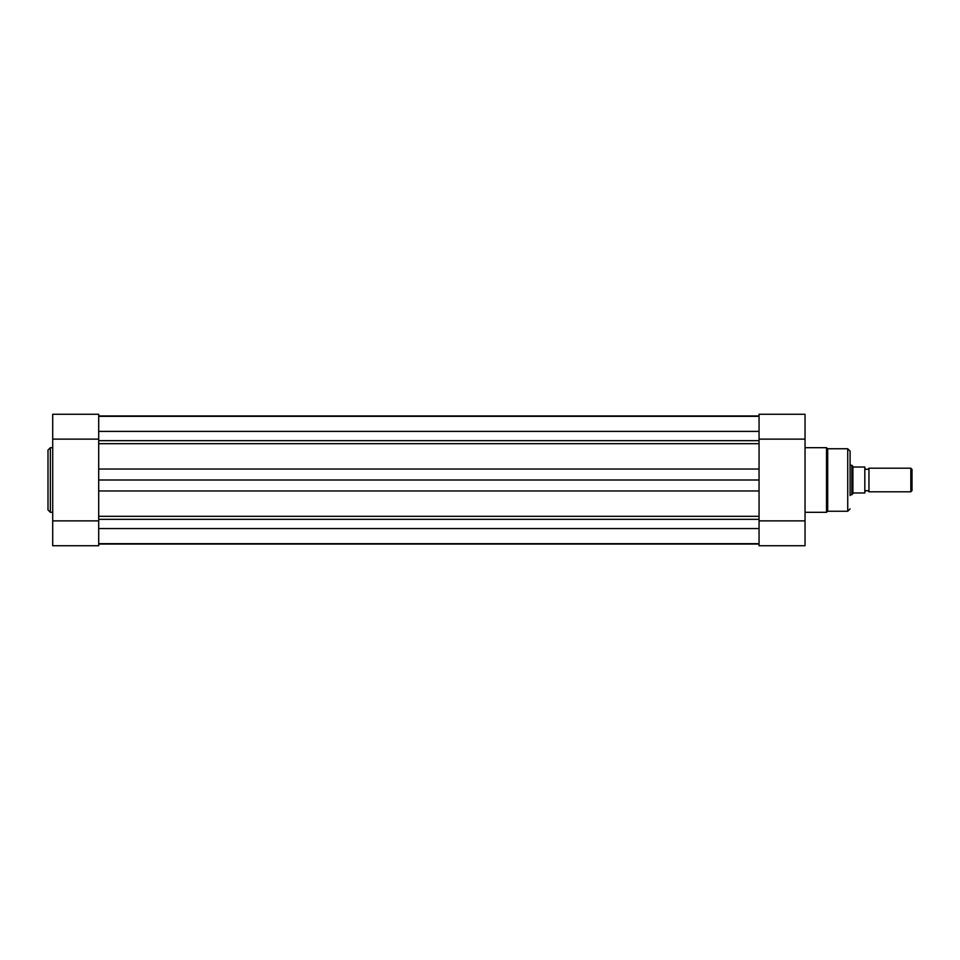 <?xml version="1.0" encoding="UTF-8"?>
<svg xmlns="http://www.w3.org/2000/svg" width="960" height="960" viewBox="0 0 960 960"><rect width="100%" height="100%" fill="white"/><g stroke="black" fill="none" stroke-linecap="round" stroke-linejoin="round"><path stroke-width="1.44" d="M868.956 468.204A2.4 2.4 0 0 1 864.828 468.204L864.828 491.796A2.4 2.4 0 0 1 868.956 491.796L910.824 491.796L910.824 468.204L868.956 468.204L868.956 491.796M910.824 468.204L912 469.392L912 490.608L910.824 491.796M850.092 465.264L851.856 465.264L851.856 494.736L850.092 494.736M864.828 468.204L864.828 491.796M851.856 465.264L853.392 467.028L864.828 467.028L864.828 492.972L853.392 492.972L851.856 494.736M852.888 466.752L852.888 493.248M805.044 512.316L826.512 512.316L826.512 447.684L827.688 448.752L827.688 511.248L847.728 511.248L847.728 448.752L850.092 451.104L850.092 495.564M759.06 545.736L759.06 490.956L759.06 516.312L98.7 516.312L98.7 490.956L759.06 490.956L759.06 414.264L805.044 414.264L805.044 545.736L759.06 545.736M759.06 439.128L805.044 439.128M759.06 520.872L805.044 520.872M98.7 415.944L759.06 415.944M98.7 544.056L759.06 544.056M52.716 439.128L52.716 414.264L98.7 414.264L98.7 439.128L52.716 439.128L52.716 545.736L98.7 545.736L98.7 480L759.06 480M98.7 480L98.7 443.688L759.06 443.688L759.06 469.044L98.7 469.044L98.7 439.128M48 480L48 450.048L50.364 447.684L50.364 512.316L48 509.952L48 480M98.7 520.872L52.716 520.872M98.7 528.564L759.06 528.564M98.7 431.4L759.06 431.4M98.7 440.664L759.06 440.664M98.7 519.336L759.06 519.336M827.688 448.752L847.728 448.752M805.044 447.684L826.512 447.684M847.728 511.248L850.092 508.896M826.512 512.316L827.688 511.248M98.7 416.328L759.06 416.328M98.7 543.672L759.06 543.672M52.716 447.684L50.364 447.684M52.716 512.316L50.364 512.316"/></g></svg>
